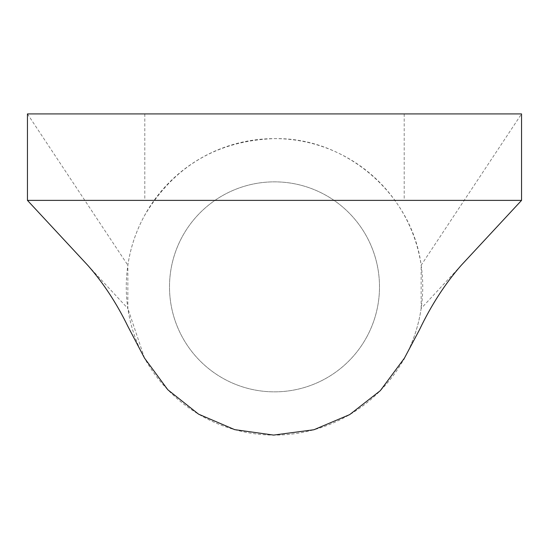<?xml version="1.0" encoding="UTF-8"?>
<svg xmlns="http://www.w3.org/2000/svg" width="549" height="549" viewBox="0 0 549 549"><rect width="100%" height="100%" fill="white"/><g stroke="black" fill="none" stroke-linecap="round" stroke-linejoin="round"><path stroke-width="0.41" stroke-dasharray="2.75 2.06" d="M521.55 113.918L521.55 200.385L27.45 200.385L27.45 113.918L521.55 113.918L421.145 265.236C412.148 194.428 346.014 137.264 274.63 138.623L274.37 138.623C217.013 140.674 173.697 166.395 144.414 215.784C135.974 231.294 130.456 247.777 127.855 265.236L127.855 308.469L87.991 265.558M404.201 113.918L144.799 113.918L404.201 113.918L404.201 200.385L144.799 200.385L404.201 200.385M144.799 113.918L144.799 200.385M461.009 265.558L421.145 308.469C418.544 325.934 413.026 342.418 404.586 357.921A148.23 148.23 0 0 1 203.432 416.938A148.23 148.23 0 0 1 144.414 215.784A148.23 148.23 0 0 1 345.568 156.767A148.23 148.23 0 0 1 404.586 357.921M144.545 358.154L127.855 308.469M27.45 113.918L127.855 265.236M421.145 308.469L421.145 265.236M366.643 337.189A104.996 104.996 0 0 1 224.164 378.995A104.996 104.996 0 0 1 182.357 236.516A104.996 104.996 0 0 1 324.836 194.71A104.996 104.996 0 0 1 366.643 337.189A104.996 104.996 0 0 1 224.164 378.995A104.996 104.996 0 0 1 182.357 236.516A104.996 104.996 0 0 1 324.836 194.71A104.996 104.996 0 0 1 366.643 337.189"/><path stroke-width="0.82" d="M521.55 113.918L521.55 200.385L27.45 200.385L27.45 113.918L521.55 113.918M404.586 357.921L380.292 390.675L349.679 414.605L313.891 429.75L273.58 435.083L234.691 429.641L198.594 414.172L167.829 389.769L144.545 358.154L127.89 326.381C116.635 303.24 103.336 282.961 87.991 265.558L27.45 200.385M403.639 359.622L419.594 329.544C431.26 305.107 445.067 283.778 461.009 265.558L521.55 200.385"/></g></svg>
